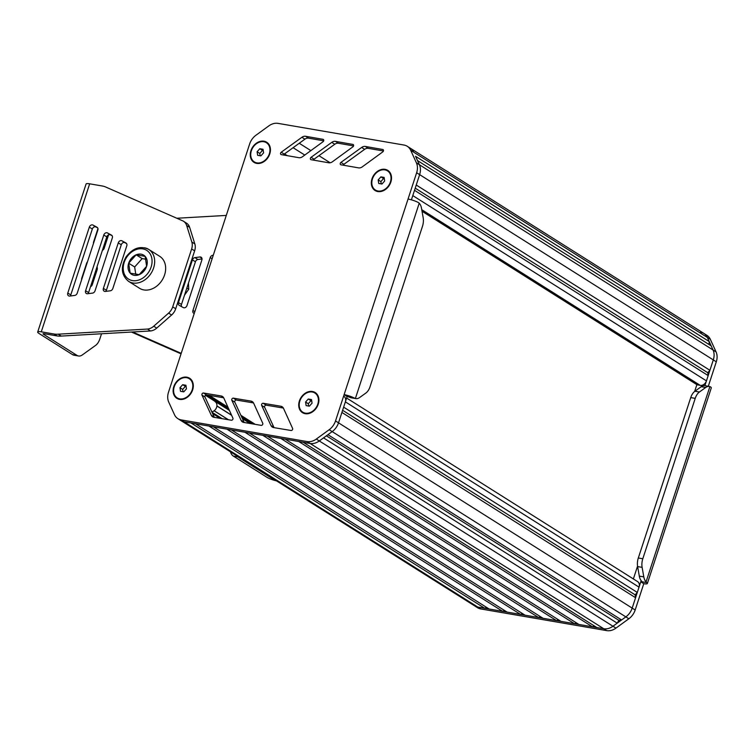 <?xml version="1.0" encoding="UTF-8"?>
<svg xmlns="http://www.w3.org/2000/svg" width="754" height="754" viewBox="0 0 754 754"><rect width="100%" height="100%" fill="white"/><g stroke="black" fill="none" stroke-linecap="round" stroke-linejoin="round"><path stroke-width="1.13" d="M305.577 402.033L306.115 405.614L309.357 406.17L312.052 403.145L311.515 399.563L308.273 399.007L305.577 402.033L308.273 403.729L308.622 406.048M308.273 399.007L310.978 400.704L308.273 403.729M311.704 400.836L310.978 400.704M302.919 412.268A11.338 8.841 -57.8 0 0 303.07 412.363A11.338 8.841 -57.8 0 0 305.662 413.352A11.338 8.841 -57.8 0 0 317.443 405.944A11.338 8.841 -57.8 0 0 315.163 393.192A11.338 8.841 -57.8 0 0 315.012 393.098M312.269 392.014A11.338 8.841 -57.8 0 0 300.488 399.413A11.338 8.841 -57.8 0 0 302.769 412.174A11.338 8.841 -57.8 0 0 305.361 413.164A11.338 8.841 -57.8 0 0 317.151 405.756A11.338 8.841 -57.8 0 0 314.861 393.004A11.338 8.841 -57.8 0 0 312.269 392.014M179.98 387.726L180.517 391.307L183.759 391.863L186.455 388.838L185.918 385.256L182.675 384.7L179.98 387.726L182.675 389.422L183.024 391.741M182.675 384.7L185.371 386.397L182.675 389.422M186.106 386.529L185.371 386.397M177.322 397.961A11.338 8.841 -57.8 0 0 177.463 398.055A11.338 8.841 -57.8 0 0 180.065 399.045A11.338 8.841 -57.8 0 0 191.846 391.637A11.338 8.841 -57.8 0 0 189.565 378.885A11.338 8.841 -57.8 0 0 189.414 378.791M211.799 411.807A5.664 4.42 -57.8 0 0 216.605 407.33A5.664 4.42 -57.8 0 0 215.154 401.731M186.672 377.707A11.338 8.841 -57.8 0 0 174.881 385.106A11.338 8.841 -57.8 0 0 177.171 397.867A11.338 8.841 -57.8 0 0 179.763 398.857A11.338 8.841 -57.8 0 0 191.544 391.449A11.338 8.841 -57.8 0 0 189.263 378.697A11.338 8.841 -57.8 0 0 186.672 377.707M696.875 384.653L694.66 391.439M637.554 566.15L633.379 578.94M378.188 179.886L378.725 183.467L381.967 184.023L384.663 180.998L384.125 177.416L380.883 176.86L378.188 179.886L380.883 181.591L381.232 183.901M380.883 176.86L383.579 178.566L380.883 181.591M384.314 178.689L383.579 178.566M375.53 190.121A11.338 8.841 -57.8 0 0 375.68 190.215A11.338 8.841 -57.8 0 0 378.272 191.205A11.338 8.841 -57.8 0 0 390.054 183.806A11.338 8.841 -57.8 0 0 387.773 171.045A11.338 8.841 -57.8 0 0 387.622 170.951M384.879 169.876A11.338 8.841 -57.8 0 0 373.098 177.275A11.338 8.841 -57.8 0 0 375.379 190.027A11.338 8.841 -57.8 0 0 377.971 191.016A11.338 8.841 -57.8 0 0 389.752 183.618A11.338 8.841 -57.8 0 0 387.471 170.856A11.338 8.841 -57.8 0 0 384.879 169.876M257.105 151.743L257.651 155.324L260.884 155.88L263.589 152.855L263.042 149.273L259.81 148.717L257.105 151.743L259.8 153.439L260.149 155.758M259.81 148.717L262.505 150.414L259.8 153.439M263.24 150.546L262.505 150.414M254.447 161.978A11.338 8.841 -57.8 0 0 254.598 162.072A11.338 8.841 -57.8 0 0 257.189 163.062A11.338 8.841 -57.8 0 0 268.98 155.654A11.338 8.841 -57.8 0 0 266.69 142.902A11.338 8.841 -57.8 0 0 266.539 142.808M263.806 141.724A11.338 8.841 -57.8 0 0 252.015 149.122A11.338 8.841 -57.8 0 0 254.296 161.884A11.338 8.841 -57.8 0 0 256.888 162.873A11.338 8.841 -57.8 0 0 268.678 155.465A11.338 8.841 -57.8 0 0 266.398 142.713A11.338 8.841 -57.8 0 0 263.806 141.724M647.366 583.492L711.286 387.914A8.501 1.631 -161.9 0 0 710.777 387.038L709.891 386.585A11.338 6.739 99.8 0 0 709.42 386.472A11.338 6.739 99.8 0 0 705.706 387.49L699.429 392.005A11.338 6.739 99.8 0 0 695.226 398.366L642.804 558.761A11.338 6.739 99.8 0 0 642.116 567.347L643.803 576.885A11.338 6.739 99.8 0 0 646.065 581.862L646.857 582.625A8.501 1.631 18.1 0 1 647.366 583.492A8.501 1.631 18.1 0 1 643.775 583.69L635.179 609.995A14.166 11.056 122.2 0 1 628.836 618.77L615.961 628.12A14.166 11.056 122.2 0 1 606.763 630.627L480.779 608.949A14.166 11.056 122.2 0 1 477.546 607.715L474.549 605.82A14.166 11.056 -57.8 0 0 477.791 607.055A14.166 11.056 122.2 0 1 474.549 605.82L180.885 420.553A14.166 11.056 -57.8 0 0 184.117 421.778L310.101 443.465A14.166 11.056 -57.8 0 0 319.3 440.958L332.175 431.608A14.166 11.056 -57.8 0 0 338.518 422.834L347.113 396.529L344.116 394.634A8.501 1.631 18.1 0 1 354.163 397.961L355.398 398.48A11.338 6.739 99.8 0 0 355.869 398.593A11.338 6.739 99.8 0 0 359.583 397.565L365.86 393.06A11.338 6.739 99.8 0 0 370.063 386.689L422.485 226.294A11.338 6.739 99.8 0 0 423.173 217.718L421.486 208.179A11.338 6.739 99.8 0 0 419.224 203.203L418.084 202.383A8.501 1.631 -161.9 0 0 408.046 199.056L416.642 172.751A14.166 11.056 -57.8 0 0 416.406 162.836L410.694 150.291A14.166 11.056 -57.8 0 0 407.264 146.285A14.166 11.056 -57.8 0 0 404.021 145.051L278.047 123.373A14.166 11.056 -57.8 0 0 268.839 125.88L255.964 135.23A14.166 11.056 -57.8 0 0 249.631 144.005L168.51 392.193A14.166 11.056 -57.8 0 0 168.736 402.108L174.457 414.653A14.166 11.056 -57.8 0 0 177.887 418.659A14.166 11.056 -57.8 0 0 181.12 419.893L307.104 441.571A14.166 11.056 -57.8 0 0 316.303 439.064L329.178 429.714A14.166 11.056 -57.8 0 0 335.521 420.939L408.046 199.056M700.683 332.222A14.166 11.056 122.2 0 1 703.925 333.447L706.922 335.341A14.166 11.056 122.2 0 1 710.353 339.347L716.064 351.892A14.166 11.056 122.2 0 1 716.3 361.807L708.298 386.284M641.164 580.618L640.777 581.796A2.837 0.547 -161.9 0 0 641.946 581.777L641.579 581.089A11.338 6.739 -80.2 0 1 639.307 576.113L637.63 566.574A11.338 6.739 -80.2 0 1 638.318 557.988L690.739 397.603A11.338 6.739 -80.2 0 1 694.934 391.232L701.211 386.717A11.338 6.739 -80.2 0 1 704.933 385.699L709.42 386.472M346.623 398.027L637.564 581.579A5.664 4.42 -57.8 0 1 639.034 587.149L637.3 592.437L635.141 594.859L635.575 597.724L632.182 608.101L640.777 581.796L643.775 583.69M646.857 582.625L641.946 581.777L641.579 581.089M411.401 199.838L419.639 174.636L416.246 185.022L709.91 370.299L713.303 359.912A14.166 11.056 -57.8 0 0 713.067 350.007L711.192 345.869L417.527 160.593L419.403 164.73L415.567 156.314L709.241 341.59L707.356 337.453A14.166 11.056 -57.8 0 0 703.925 333.447A14.166 11.056 122.2 0 1 707.356 337.453L713.067 350.007A14.166 11.056 122.2 0 1 713.303 359.912L704.877 385.69M628.836 618.77L332.175 431.608L327.933 434.69L621.598 619.958L625.839 616.885A14.166 11.056 -57.8 0 0 632.182 608.101A14.166 11.056 122.2 0 1 625.839 616.885L612.964 626.235A14.166 11.056 122.2 0 1 603.765 628.742L477.782 607.055L480.779 608.949M255.21 424.351L240.903 415.331M227.925 407.141L209.254 395.36M252.524 423.899L241.714 417.075M228.707 408.875L206.577 394.908M639.034 587.149L345.37 401.873A5.664 4.42 -57.8 0 0 343.899 396.302M345.37 401.873L343.636 407.16L637.3 592.437M635.141 594.859L342.618 410.299M635.575 597.724L341.911 412.447L338.518 422.834L335.521 420.939M621.598 619.958L618.836 620.325L326.388 435.812M618.836 620.325L617.206 623.153L323.541 437.876L319.3 440.958L316.303 439.064M617.206 623.153L612.964 626.235L615.961 628.12M307.104 441.571L603.765 628.742A14.166 11.056 -57.8 0 0 612.964 626.235L319.3 440.958A14.166 11.056 -57.8 0 1 310.101 443.465L303.221 442.278L596.885 627.554L603.765 628.742L606.763 630.627M594.359 625.961L592.399 626.781L298.725 441.505L285.266 439.186L578.931 624.463L592.399 626.781M576.405 622.87L574.444 623.69L280.78 438.413L267.312 436.104L560.976 621.371L574.444 623.69M558.45 619.788L556.49 620.599L262.826 435.331L249.357 433.013L543.021 618.28L556.49 620.599M540.505 616.697L538.535 617.507L244.871 432.24L231.403 429.921L525.067 615.198L538.535 617.507M522.55 613.605L520.58 614.425L226.916 429.149L213.448 426.83L507.112 612.107L520.58 614.425M504.596 610.514L502.626 611.334L208.962 426.057L195.493 423.739L489.158 609.015L502.626 611.334M486.632 607.422L484.671 608.242L191.007 422.966L184.117 421.778L181.12 419.893M484.671 608.242L477.791 607.055L184.117 421.778A14.166 11.056 -57.8 0 1 180.885 420.553L177.887 418.659M710.353 339.347L413.692 152.176A14.166 11.056 -57.8 0 0 410.261 148.18L407.264 146.285M709.241 341.59L708.958 344.465M716.3 361.807L419.639 174.636A14.166 11.056 -57.8 0 0 419.403 164.73L416.406 162.836M709.91 370.299L707.752 372.712L415.218 188.161M707.752 372.712L708.185 375.586L414.521 190.31L412.787 195.597L706.451 380.874L708.185 375.586M697.054 384.728L700.24 385.388A5.664 4.42 -57.8 0 0 706.451 380.874M390.855 182.063A11.904 9.284 122.2 0 1 377.792 191.544A11.904 9.284 122.2 0 1 371.995 178.821A11.904 9.284 122.2 0 1 385.049 169.339A11.904 9.284 122.2 0 1 390.855 182.063M192.638 389.903A11.904 9.284 122.2 0 1 179.584 399.384A11.904 9.284 122.2 0 1 173.788 386.661A11.904 9.284 122.2 0 1 186.841 377.179A11.904 9.284 122.2 0 1 192.638 389.903M269.772 153.92A11.904 9.284 122.2 0 1 256.718 163.401A11.904 9.284 122.2 0 1 250.922 150.677A11.904 9.284 122.2 0 1 263.975 141.196A11.904 9.284 122.2 0 1 269.772 153.92M318.245 404.21A11.904 9.284 122.2 0 1 305.191 413.692A11.904 9.284 122.2 0 1 299.395 400.968A11.904 9.284 122.2 0 1 312.448 391.486A11.904 9.284 122.2 0 1 318.245 404.21M250.969 401.1A5.664 4.42 122.2 0 1 252.279 401.599A5.664 4.42 122.2 0 1 253.655 403.202L262.731 423.239A1.414 1.103 122.2 0 1 261.204 425.36L243.778 422.438A5.664 4.42 122.2 0 1 242.458 421.938A5.664 4.42 122.2 0 1 241.101 420.355L231.827 400.27A1.414 1.103 122.2 0 1 233.354 398.15L250.969 401.1L253.297 402.57M298.867 157.69L281.28 154.617A1.414 1.103 122.2 0 1 281.223 152.223L301.92 137.275A5.664 4.42 122.2 0 1 305.596 136.285L322.995 139.32A1.414 1.103 122.2 0 1 323.061 141.705L302.571 156.672A5.664 4.42 122.2 0 1 298.867 157.69M328.725 162.779L311.138 159.707A1.414 1.103 122.2 0 1 311.082 157.313L331.779 142.365A5.664 4.42 122.2 0 1 335.455 141.366L352.853 144.41A1.414 1.103 122.2 0 1 352.919 146.794L332.429 161.761A5.664 4.42 122.2 0 1 328.725 162.779M340.94 162.402L361.647 147.445A5.664 4.42 122.2 0 1 365.313 146.455L382.721 149.49A1.414 1.103 122.2 0 1 382.778 151.884L362.288 166.851A5.664 4.42 122.2 0 1 358.584 167.869L340.997 164.796A1.414 1.103 122.2 0 1 340.94 162.402L343.937 164.287L364.634 149.339A5.664 4.42 122.2 0 1 368.31 148.35L383.418 150.979M263.193 403.277L280.808 406.236A5.664 4.42 122.2 0 1 282.128 406.736A5.664 4.42 122.2 0 1 283.504 408.338L292.58 428.376A1.414 1.103 122.2 0 1 291.053 430.496L273.627 427.575A5.664 4.42 122.2 0 1 272.307 427.075A5.664 4.42 122.2 0 1 270.94 425.492L261.666 405.407A1.414 1.103 122.2 0 1 263.193 403.277L266.19 405.171L283.353 408.055M223.815 398.065L232.892 418.102A1.414 1.103 122.2 0 1 231.365 420.223L213.938 417.301A5.664 4.42 122.2 0 1 212.619 416.802A5.664 4.42 122.2 0 1 211.261 415.218L201.987 395.134A1.414 1.103 122.2 0 1 203.505 393.013L221.12 395.963A5.664 4.42 122.2 0 1 222.439 396.463A5.664 4.42 122.2 0 1 223.815 398.065M355.869 398.593L351.383 397.82A11.338 6.739 -80.2 0 1 350.902 397.707L349.253 397.113A2.837 0.547 -161.9 0 0 347.113 396.529M329.178 429.714L332.175 431.608A14.166 11.056 -57.8 0 0 338.518 422.834L635.179 609.995M410.694 150.291L413.692 152.176A14.166 11.056 -57.8 0 0 410.261 148.18L703.925 333.447M416.642 172.751L419.639 174.636A14.166 11.056 -57.8 0 0 419.403 164.73L716.064 351.892M244.23 422.513A5.664 4.42 122.2 0 1 244.098 422.249L234.824 402.165A1.414 1.103 122.2 0 1 236.351 400.035L253.514 402.919M283.579 155.022A1.414 1.103 122.2 0 1 284.22 154.118L304.918 139.17A5.664 4.42 122.2 0 1 308.593 138.171L323.692 140.81M313.438 160.112A1.414 1.103 122.2 0 1 314.079 159.207L334.776 144.25A5.664 4.42 122.2 0 1 338.452 143.26L353.56 145.899M343.296 165.192A1.414 1.103 122.2 0 1 343.937 164.287M274.07 427.65A5.664 4.42 122.2 0 1 273.938 427.386L264.663 407.301A1.414 1.103 122.2 0 1 266.19 405.171M214.39 417.377A5.664 4.42 122.2 0 1 214.259 417.113L204.984 397.028A1.414 1.103 122.2 0 1 206.502 394.898L223.674 397.782M273.268 478.837A2.837 0.547 18.1 0 1 271.28 477.961L237.802 456.839A11.338 6.739 -80.2 0 1 236.454 455.604M230.451 451.816A11.338 6.739 99.8 0 0 233.306 456.066L266.784 477.188A8.501 1.631 -161.9 0 0 276.501 480.873M90.499 286.774L91.234 286.237A2.837 1.687 99.8 0 0 92.29 284.644L97.096 269.923A2.837 1.687 99.8 0 0 97.275 267.774L97.068 266.643M87.455 261.883A2.837 1.687 99.8 0 0 86.616 263.306L81.8 278.028A2.837 1.687 99.8 0 0 81.583 279.847M97.954 228.603L93.675 241.685A2.837 1.687 99.8 0 0 93.458 243.504M102.374 250.432L103.119 249.894A2.837 1.687 99.8 0 0 104.165 248.302L108.567 234.843M101.536 333.768L99.82 338.998A11.338 6.739 -80.2 0 1 95.626 345.37L82.261 354.974A11.338 6.739 -80.2 0 1 78.548 355.992A11.338 6.739 -80.2 0 1 77.012 355.398L43.534 334.276A2.837 0.547 18.1 0 1 43.082 333.786A2.837 0.547 18.1 0 1 44.279 333.72L57.059 335.916A22.667 17.691 -57.8 0 0 61.253 336.077L150.498 330.959A11.338 8.841 -57.8 0 0 156.728 328.103L171.601 315.002A11.338 8.841 -57.8 0 0 175.71 308.754L194.636 250.846A11.338 8.841 -57.8 0 0 194.834 243.919L189.65 227.369A11.338 8.841 -57.8 0 0 186.521 223.165L183.524 221.271A11.338 8.841 -57.8 0 0 182.854 220.903L106.182 187.228A22.667 17.691 -57.8 0 0 102.346 186.002L89.66 183.816A8.501 1.631 18.1 0 0 86.079 184.014L37.7 332.024A8.501 1.631 -161.9 0 0 39.048 333.504L72.525 354.625A11.338 6.739 99.8 0 0 74.052 355.219L78.548 355.992M106.229 291.327A2.837 2.215 122.2 0 1 106.389 290.29L121.271 244.767A2.837 2.215 122.2 0 1 124.928 242.694L126.606 243.608M121.931 240.809L125.956 242.995A2.837 2.215 122.2 0 1 126.05 243.052A2.837 2.215 122.2 0 1 126.785 245.832L112.827 288.528A2.837 2.215 122.2 0 1 110.329 290.79L105.381 291.44A2.837 2.215 122.2 0 1 104.127 291.176A2.837 2.215 122.2 0 1 103.392 288.396L118.274 242.873A2.837 2.215 122.2 0 1 121.931 240.809L124.928 242.694M69.783 296.068A2.837 2.215 122.2 0 1 68.529 295.804A2.837 2.215 122.2 0 1 67.794 293.023L89.33 227.143A2.837 2.215 122.2 0 1 92.987 225.069L97.012 227.256A2.837 2.215 122.2 0 1 97.115 227.312A2.837 2.215 122.2 0 1 97.841 230.102L77.238 293.155A2.837 2.215 122.2 0 1 74.74 295.417L69.783 296.068M70.631 295.954A2.837 2.215 122.2 0 1 70.791 294.918L92.327 229.028A2.837 2.215 122.2 0 1 95.984 226.963L97.671 227.878M88.425 293.636A2.837 2.215 122.2 0 1 88.586 292.599L106.795 236.897A2.837 2.215 122.2 0 1 110.452 234.833L112.139 235.748M107.464 232.939L111.488 235.125A2.837 2.215 122.2 0 1 111.583 235.182A2.837 2.215 122.2 0 1 112.318 237.962L95.032 290.837A2.837 2.215 122.2 0 1 92.535 293.108L87.587 293.749A2.837 2.215 122.2 0 1 86.324 293.494A2.837 2.215 122.2 0 1 85.588 290.714L103.798 235.003A2.837 2.215 122.2 0 1 107.464 232.939L110.452 234.833M183.524 221.271A11.338 8.841 -57.8 0 1 186.653 225.484L191.836 242.034A11.338 8.841 -57.8 0 1 191.639 248.961L172.713 306.859A11.338 8.841 -57.8 0 1 168.604 313.108L153.731 326.209A11.338 8.841 -57.8 0 1 147.501 329.064L58.256 334.182A22.667 17.691 -57.8 0 1 54.062 334.022L41.281 331.826A8.501 1.631 -161.9 0 0 37.7 332.024M147.501 329.064L150.498 330.959M58.256 334.182L61.253 336.077M128.566 281.355L139.556 288.282A18.888 14.741 -57.8 0 0 143.873 289.932A18.888 14.741 -57.8 0 0 163.514 277.595A18.888 14.741 -57.8 0 0 159.716 256.332L148.727 249.404A18.888 14.741 122.2 0 1 152.534 270.658A18.888 14.741 122.2 0 1 132.893 282.995A18.888 14.741 122.2 0 1 128.566 281.355C121.234 275.21 120.404 267.057 126.097 256.878C132.874 247.981 140.414 245.493 148.727 249.404A18.888 14.741 122.2 0 0 144.41 247.755M145.126 256.36A11.338 8.841 -57.8 0 0 136.154 254.814A11.338 8.841 -57.8 0 0 128.67 263.203A11.338 8.841 -57.8 0 0 130.169 273.127A11.338 8.841 -57.8 0 0 139.141 274.673A11.338 8.841 -57.8 0 0 146.625 266.294A11.338 8.841 -57.8 0 0 145.126 256.36L146.625 266.294L139.141 274.673L130.169 273.127L128.67 263.203L136.154 254.814L145.126 256.36M128.67 263.203L134.664 266.982L135.767 274.267M136.154 254.814L142.148 258.603L134.664 266.982M145.842 259.235L142.148 258.603M188.434 283.174L188.745 289.253L184.513 295.163M186.832 288.047L188.745 289.253M202.025 258.971L197.925 259.508A2.837 2.215 -57.8 0 0 195.427 261.77L181.469 304.465A2.837 2.215 -57.8 0 0 181.648 306.689M199.876 256.973L194.928 257.614A2.837 2.215 -57.8 0 0 192.43 259.885L178.472 302.571A2.837 2.215 -57.8 0 0 179.207 305.351A2.837 2.215 -57.8 0 0 179.301 305.408L183.326 307.604A2.837 2.215 -57.8 0 0 186.992 305.53L201.865 260.007A2.837 2.215 -57.8 0 0 201.139 257.227A2.837 2.215 -57.8 0 0 199.876 256.973L201.912 258.254M213.269 255.229L212.722 255.304A2.837 2.215 -57.8 0 0 210.225 257.566L192.949 310.441A2.837 2.215 -57.8 0 0 193.674 313.221A2.837 2.215 -57.8 0 0 193.778 313.278L194.221 313.523M181.045 353.843L131.46 332.052M181.205 353.343L132.61 331.986M176.804 218.245L226.285 215.418M709.891 386.585L646.065 581.862M643.803 576.885L639.307 576.113M705.706 387.49L701.211 386.717M699.429 392.005L694.934 391.232M695.226 398.366L690.739 397.603M642.804 558.761L638.318 557.988M642.116 567.347L637.63 566.574M250.13 423.503L242.43 418.649M229.414 410.43L205.418 395.294M231.553 415.162L216.916 405.925M228.245 419.705L214.117 410.789M222.166 418.677L212.025 412.278M220.159 418.347L212.628 413.597M287.283 155.673L284.503 153.91M284.512 155.183L283.721 154.683M330.148 162.77L318.942 155.692M310.874 150.612L299.244 143.269M304.776 155.07L293.099 147.699M700.24 385.388L421.75 209.687M697.28 384.879L422.023 211.214M355.398 398.48L419.224 203.203M236.351 400.035L233.354 398.15M234.824 402.165L231.827 400.27M244.098 422.249L241.101 420.355M323.57 139.678L322.995 139.32M308.593 138.171L305.596 136.285M304.918 139.17L301.92 137.275M284.22 154.118L281.223 152.223M353.428 144.768L352.853 144.41M338.452 143.26L335.455 141.366M334.776 144.25L331.779 142.365M314.079 159.207L311.082 157.313M383.286 149.857L382.721 149.49M368.31 148.35L365.313 146.455M364.634 149.339L361.647 147.445M264.663 407.301L261.666 405.407M273.938 427.386L270.94 425.492M283.146 407.707L280.808 406.236M223.457 397.443L221.12 395.963M206.502 394.898L203.505 393.013M204.984 397.028L201.987 395.134M214.259 417.113L211.261 415.218M354.163 397.961L349.253 397.113M233.306 456.066L237.802 456.839M96.06 269.743L97.096 269.923M96.738 267.679L97.275 267.774M90.697 286.143L91.234 286.237M91.253 284.465L92.29 284.644M102.582 249.8L103.119 249.894M103.128 248.123L104.165 248.302M43.534 334.276L43.741 333.645M103.392 288.396L106.389 290.29M118.274 242.873L121.271 244.767M67.794 293.023L70.791 294.918M89.33 227.143L92.327 229.028M92.987 225.069L95.984 226.963M85.588 290.714L88.586 292.599M103.798 235.003L106.795 236.897M41.281 331.826L89.66 183.816M153.731 326.209L156.728 328.103M54.062 334.022L57.059 335.916M186.653 225.484L189.65 227.369M191.836 242.034L194.834 243.919M191.639 248.961L194.636 250.846M172.713 306.859L175.71 308.754M168.604 313.108L171.601 315.002M72.525 354.625L77.012 355.398M142.836 248.886A17.003 13.27 -57.8 0 0 124.184 262.43A17.003 13.27 -57.8 0 0 132.468 280.601A17.003 13.27 -57.8 0 0 151.111 267.067A17.003 13.27 -57.8 0 0 142.836 248.886M194.928 257.614L197.925 259.508M192.43 259.885L195.427 261.77M178.472 302.571L181.469 304.465M210.225 257.566L212.119 258.763M192.949 310.441L194.834 311.638M231.629 415.313L216.907 406.02M228.396 419.724L214.164 410.751M287.142 155.644L284.456 153.948M697.148 384.823L422.033 211.252"/></g></svg>
